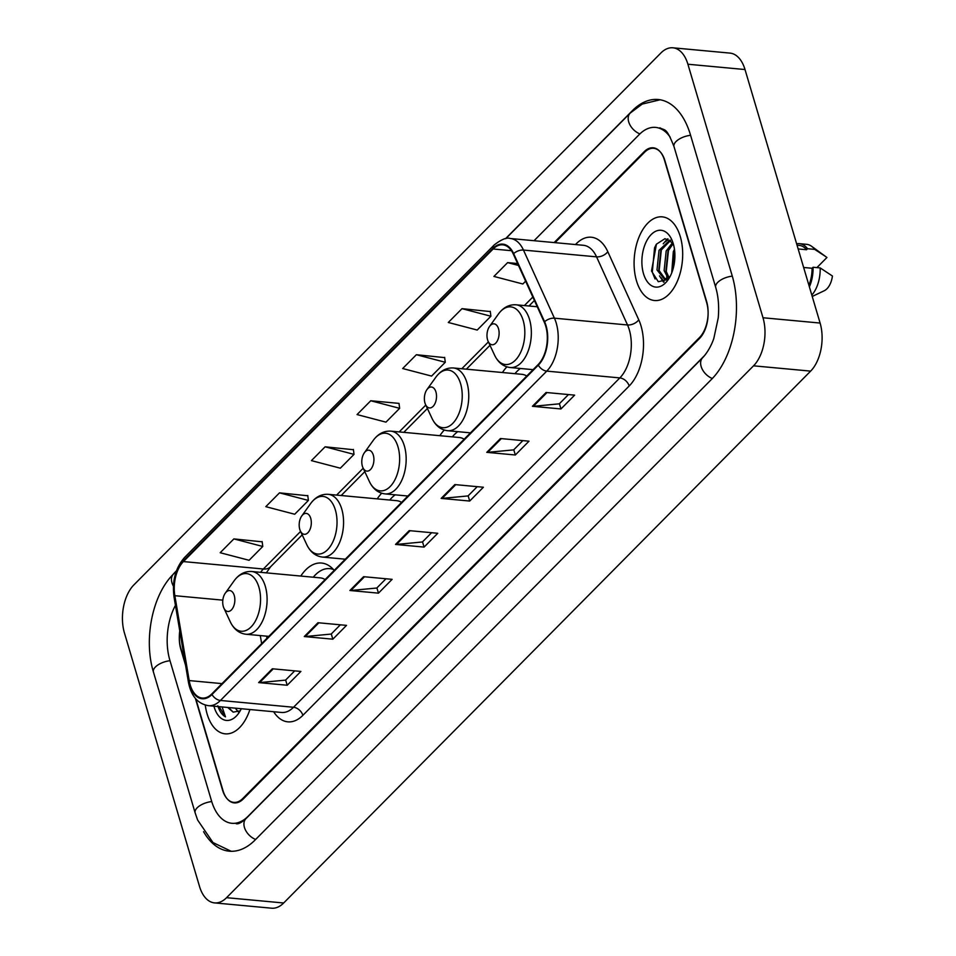 <?xml version="1.0" encoding="UTF-8"?>
<svg xmlns="http://www.w3.org/2000/svg" width="956" height="956" viewBox="0 0 956 956"><rect width="100%" height="100%" fill="white"/><g stroke="black" fill="none" stroke-linecap="round" stroke-linejoin="round"><path stroke-width="1.43" d="M334.194 570.397A46.39 26.601 -84.7 0 0 321.586 563.048A46.39 26.601 -84.7 0 0 300.77 576.062M381.683 493.224A46.39 26.601 -84.7 0 0 377.238 498.877M444.289 430.045A46.39 26.601 -84.7 0 0 439.832 435.697M506.883 366.865A46.39 26.601 -84.7 0 0 502.438 372.517M267.071 636.206L267.345 637.867M195.394 698.43L222.533 790.062A26.254 15.057 -84.7 0 0 233.79 802.383A26.254 15.057 -84.7 0 0 242.812 798.487L699.517 337.528A26.254 15.057 -84.7 0 0 706.615 301.475L664.898 160.632A26.254 15.057 -84.7 0 0 653.641 148.311A26.254 15.057 -84.7 0 0 644.631 152.207L555.018 242.657M179.836 631.354A26.254 15.057 -84.7 0 0 180.815 649.22L185.572 665.28M175.438 605.351A47.262 27.103 -84.7 0 0 169.869 660.273L211.587 801.116A47.262 27.103 -84.7 0 0 231.854 823.295A47.262 27.103 -84.7 0 0 248.082 816.269L704.787 355.321M670.24 137.294A47.262 27.103 -84.7 0 0 655.589 127.399A47.262 27.103 -84.7 0 0 639.361 134.426L534.045 240.709M199.529 886.463A35.002 20.076 -84.7 0 0 214.538 902.894A35.002 20.076 -84.7 0 0 226.56 897.684L753.531 365.825A35.002 20.076 -84.7 0 0 762.996 317.75L687.902 64.231A35.002 20.076 -84.7 0 0 672.893 47.8A35.002 20.076 -84.7 0 0 660.871 53.01L133.9 584.881A35.002 20.076 -84.7 0 0 124.435 632.944L199.529 886.463M214.538 902.894L271.647 908.2A35.002 20.076 -84.7 0 0 283.669 902.99L810.64 371.119A35.002 20.076 -84.7 0 0 820.105 323.056L745.011 69.537A35.002 20.076 -84.7 0 0 730.002 53.106L672.893 47.8M203.58 831.672A75.261 43.175 -84.7 0 0 229.261 851.187A75.261 43.175 -84.7 0 0 255.109 839.989L711.814 379.042A75.261 43.175 -84.7 0 0 732.165 275.687L690.447 134.844A75.261 43.175 -84.7 0 0 658.17 99.508A75.261 43.175 -84.7 0 0 632.334 110.705L505.509 238.701M176.442 570.828L175.617 571.652A75.261 43.175 -84.7 0 0 172.63 574.915M267.13 636.218L267.393 637.819M680.29 236.586A42.004 24.091 -84.7 0 0 662.269 216.857A42.004 24.091 -84.7 0 0 638.907 237.363A42.004 24.091 -84.7 0 0 636.481 280.789A42.004 24.091 -84.7 0 0 654.502 300.519A42.004 24.091 -84.7 0 0 677.864 280.012A42.004 24.091 -84.7 0 0 680.29 236.586A42.004 24.091 -84.7 0 0 662.269 216.857A42.004 24.091 -84.7 0 0 638.907 237.363A42.004 24.091 -84.7 0 0 636.481 280.789A42.004 24.091 -84.7 0 0 654.502 300.519A42.004 24.091 -84.7 0 0 677.864 280.012A42.004 24.091 -84.7 0 0 680.29 236.586M205.277 705.086A42.004 24.091 -84.7 0 0 207.153 714.108A42.004 24.091 -84.7 0 0 225.162 733.838A42.004 24.091 -84.7 0 0 249.91 709.531A42.004 24.091 -84.7 0 1 225.162 733.838A42.004 24.091 -84.7 0 1 207.153 714.108A42.004 24.091 -84.7 0 1 205.277 705.086M545.721 326.104A28.011 16.061 95.3 0 1 538.144 364.559L211.826 693.901A28.011 16.061 95.3 0 1 202.218 698.059A28.011 16.061 95.3 0 1 189.204 680.576L174.852 595.696A28.011 16.061 95.3 0 1 183.421 561.578L493.129 248.99A28.011 16.061 95.3 0 1 502.748 244.832A28.011 16.061 95.3 0 1 513.312 254.081L544.275 322.208A28.011 16.061 95.3 0 1 545.721 326.104M546.079 325.733A28.704 16.467 -84.7 0 0 544.609 321.742L513.647 253.615A28.704 16.467 -84.7 0 0 492.949 248.405L183.241 560.981A28.704 16.467 -84.7 0 0 174.458 595.947L188.81 680.827A28.704 16.467 -84.7 0 0 212.005 694.486L538.324 365.144A28.704 16.467 -84.7 0 0 546.079 325.733M294.723 670.861L285.545 680.122L259.614 682.596A7.003 4.708 -135.3 0 1 258.646 682.596L287.206 685.249L300.889 671.435L272.341 668.782L258.646 682.596M285.653 680.015L287.206 685.249M340.348 624.806L331.17 634.067L305.239 636.541A7.003 4.708 -135.3 0 1 304.271 636.541L332.831 639.194L346.514 625.379L317.966 622.726L304.271 636.541M331.278 633.959L332.831 639.194M385.973 578.762L376.795 588.024L350.864 590.497A7.003 4.708 -135.3 0 1 349.896 590.497L378.457 593.15L392.139 579.336L363.591 576.683L349.896 590.497M376.903 587.916L378.457 593.15M568.473 394.565L559.296 403.826L533.364 406.3A7.003 4.708 -135.3 0 1 532.408 406.3L560.957 408.953L574.64 395.139L546.091 392.486L532.408 406.3M559.403 403.719L560.957 408.953M522.848 440.608L513.671 449.87L487.739 452.343A7.003 4.708 -135.3 0 1 486.771 452.343L515.332 454.996L529.015 441.182L500.466 438.529L486.771 452.343M513.778 449.762L515.332 454.996M477.223 486.664L468.046 495.925L442.114 498.399A7.003 4.708 -135.3 0 1 441.146 498.399L469.707 501.052L483.389 487.237L454.841 484.584L441.146 498.399M468.153 495.817L469.707 501.052M431.598 532.707L422.421 541.968L396.489 544.442A7.003 4.708 -135.3 0 1 395.521 544.442L424.082 547.095L437.764 533.281L409.216 530.628L395.521 544.442M422.528 541.861L424.082 547.095M195.849 698.956L222.987 790.564A26.254 15.057 -84.7 0 0 234.244 802.897A26.254 15.057 -84.7 0 0 243.254 798.989L699.505 338.496A26.254 15.057 -84.7 0 0 706.615 302.443L664.456 160.13A26.254 15.057 -84.7 0 0 653.199 147.798A26.254 15.057 -84.7 0 0 644.177 151.705L554.145 242.573M179.764 630.924A26.254 15.057 -84.7 0 0 180.827 648.252L185.177 662.95M307.796 495.758L279.499 492.854L265.804 506.668L294.711 514.244L308.394 500.43L307.76 495.483M262.171 541.813L233.873 538.909L220.179 552.723L249.086 560.288L262.769 546.474L262.135 541.538M444.671 357.616L416.374 354.712L402.679 368.526L431.586 376.09L445.269 362.276L444.636 357.341M490.297 311.56L461.999 308.657L448.304 322.471L477.211 330.047L490.894 316.233L490.261 311.286M517.614 263.545L507.624 262.613L493.929 276.427L522.836 283.992L525.633 281.172M353.421 449.714L325.124 446.81L311.429 460.625L340.336 468.189L354.019 454.375L353.385 449.44M370.749 400.755L357.054 414.569L385.961 422.146L399.644 408.332L399.01 403.384L370.749 400.755L399.644 408.332M416.374 354.712L445.269 362.276M461.999 308.657L490.894 316.233M507.624 262.613L518.487 265.457M325.124 446.81L354.019 454.375M279.499 492.854L308.394 500.43M233.873 538.909L262.769 546.474M671.721 272.902L673.323 251.643L674.47 249.313M672.761 269.951L674.793 252.551M668.077 278.184L664.133 270.584L666.177 250.986L672.618 242.513M669.033 277.515L665.914 270.751L667.969 251.141L673.239 243.589M670.013 276.619L664.372 279.116L656.987 269.927L659.043 250.317L670.013 240.064M665.28 279.116L658.78 270.094L660.823 250.484L670.562 240.458M668.435 279.009L664.372 279.116M673.263 243.672A28.537 16.372 -84.7 0 0 671.686 239.466A28.537 16.372 -84.7 0 0 649.877 236.013A28.537 16.372 -84.7 0 0 643.508 273.703A28.537 16.372 -84.7 0 0 667.909 280.036A28.537 16.372 -84.7 0 0 673.263 243.672M673.108 243.147L664.982 238.665L656.449 244.162L651.502 271.014L658.29 281.697L667.957 279.487M798.152 248.942L806.565 249.731A26.254 15.057 -84.7 0 0 799.3 245.405L797.041 245.202M816.914 267.608L826.94 257.487L811.62 246.301A28.011 16.061 -84.7 0 0 806.589 244.33L799.455 243.661A28.011 16.061 -84.7 0 0 796.635 243.828M806.565 249.731L807.557 248.715L814.703 249.385A28.011 16.061 -84.7 0 0 811.62 246.301M814.703 249.385L825.829 256.662M807.557 248.715A28.011 16.061 -84.7 0 0 799.455 243.661M808.895 285.223A26.254 15.057 -84.7 0 0 812.05 268.254L803.649 267.477M812.23 296.468L824.263 290.732A17.507 10.038 -84.7 0 0 832.437 276.021L820.188 267.919L813.054 267.25L812.05 268.254M811.823 295.093A28.011 16.061 -84.7 0 0 820.188 267.919M809.385 286.86A28.011 16.061 -84.7 0 0 813.054 267.25M655.075 278.985L652.291 272.209L654.549 247.879L656.198 244.509M664.133 281.984L661.134 277.694M659.066 271.205L661.397 249.253M665.639 241.749L668.148 239.096M666.213 271.863L668.531 249.91M672.916 269.425L674.817 252.958M663.536 282.175L659.497 275.89M663.213 243.804L667.419 238.881M667.491 278.507L666.643 276.559M487.572 339.822A10.504 6.023 -84.7 0 0 488.146 341.376A10.504 6.023 -84.7 0 0 496.176 342.642A10.504 6.023 -84.7 0 0 498.518 328.768A10.504 6.023 -84.7 0 0 489.544 326.438A10.504 6.023 -84.7 0 0 487.572 339.822M424.966 403.002A10.504 6.023 -84.7 0 0 425.551 404.555A10.504 6.023 -84.7 0 0 433.582 405.822A10.504 6.023 -84.7 0 0 435.924 391.948A10.504 6.023 -84.7 0 0 426.938 389.618A10.504 6.023 -84.7 0 0 424.966 403.002M520.363 368.478A41.574 23.84 -84.7 0 0 514.949 373.688M526.768 376.031A31.5 18.068 -84.7 0 0 521.88 374.322L453.455 367.976C446.536 367.558 440.668 370.641 435.828 377.226A28.943 16.599 -84.7 0 1 460.577 383.643A28.943 16.599 -84.7 0 1 454.124 421.871A28.943 16.599 -84.7 0 1 432.004 418.37L425.551 404.555M362.372 466.181A10.504 6.023 -84.7 0 0 362.957 467.735A10.504 6.023 -84.7 0 0 370.976 469.002A10.504 6.023 -84.7 0 0 373.318 455.128A10.504 6.023 -84.7 0 0 364.344 452.797A10.504 6.023 -84.7 0 0 362.372 466.181M457.769 431.658A41.574 23.84 -84.7 0 0 452.355 436.868M464.174 439.21A31.5 18.068 -84.7 0 0 459.274 437.501L390.849 431.144C383.942 430.738 378.062 433.821 373.222 440.405A28.943 16.599 -84.7 0 1 397.983 446.822A28.943 16.599 -84.7 0 1 391.518 485.05A28.943 16.599 -84.7 0 1 369.398 481.549L362.957 467.735M299.778 529.361A10.504 6.023 -84.7 0 0 300.351 530.915A10.504 6.023 -84.7 0 0 308.382 532.181A10.504 6.023 -84.7 0 0 310.724 518.307A10.504 6.023 -84.7 0 0 301.749 515.977A10.504 6.023 -84.7 0 0 299.778 529.361M395.163 494.838A41.574 23.84 -84.7 0 0 389.761 500.048M401.568 502.39A31.5 18.068 -84.7 0 0 396.68 500.681L328.255 494.324C321.347 493.917 315.468 497 310.628 503.585A28.943 16.599 -84.7 0 1 335.377 510.002A28.943 16.599 -84.7 0 1 328.924 548.23A28.943 16.599 -84.7 0 1 306.804 544.729L300.351 530.915M223.31 606.534A10.504 6.023 -84.7 0 0 223.883 608.088A10.504 6.023 -84.7 0 0 231.914 609.354A10.504 6.023 -84.7 0 0 234.256 595.492A10.504 6.023 -84.7 0 0 225.281 593.162A10.504 6.023 -84.7 0 0 223.31 606.534M332.903 568.94A41.574 23.84 -84.7 0 0 332.569 568.904L329.712 568.641A41.574 23.84 -84.7 0 0 313.293 577.221M333.441 569.513A41.574 23.84 -84.7 0 0 329.712 568.641M325.1 579.575A31.5 18.068 -84.7 0 0 320.212 577.866L251.786 571.509C244.879 571.091 239 574.174 234.16 580.758A28.943 16.599 -84.7 0 1 258.909 587.187A28.943 16.599 -84.7 0 1 252.456 625.403A28.943 16.599 -84.7 0 1 230.336 621.914L223.883 608.088M238.211 711.862L235.379 708.181M227.743 707.464L233.18 712.148L228.592 707.548M213.941 706.185A28.537 16.372 -84.7 0 0 214.168 707.022A28.537 16.372 -84.7 0 0 238.582 713.355A28.537 16.372 -84.7 0 0 241.294 708.731M217.825 705.791C219.498 711.252 222.055 714.945 225.496 716.869L222.091 706.938M233.18 712.148L239.753 710.882M225.496 716.869L219.079 706.663M255.634 839.464A14.005 9.405 -135.3 0 1 245.286 829.653A14.005 9.405 -135.3 0 1 245.931 818.671C241.45 822.662 238.187 824.335 236.132 823.702M231.233 851.294L212.985 842.571L197.629 820.033L195.144 812.851A14.005 6.561 -16.5 0 1 197.151 807.82A14.005 6.561 -16.5 0 1 211.718 801.57M195.144 812.851L153.426 672.008A14.005 6.561 -16.5 0 1 155.422 666.977A14.005 6.561 -16.5 0 1 170.001 660.727M153.426 672.008C143.519 639.779 152.112 594.979 173.466 574.054A14.005 9.405 44.7 0 0 173.418 586.183M505.784 238.653L630.183 113.107A14.005 9.405 44.7 0 0 629.538 124.077A14.005 9.405 44.7 0 0 639.887 133.9M690.591 135.31A14.005 6.561 163.5 0 0 674.004 146.591L715.721 287.433C718.386 296.491 719.223 306.625 718.243 317.846L713.857 338.269C712.782 341.818 708.91 351.163 702.636 357.723L245.931 818.671M732.308 276.141A14.005 6.561 163.5 0 0 715.721 287.433M712.34 378.504A14.005 9.405 -135.3 0 1 701.991 368.693A14.005 9.405 -135.3 0 1 702.636 357.723M283.669 902.99L226.56 897.684M745.011 69.537L687.902 64.231M820.105 323.056L762.996 317.75M810.64 371.119L753.531 365.825M575.464 244.557L576.265 243.744A43.761 25.095 95.3 0 1 607.801 251.691L638.763 319.818A43.761 25.095 95.3 0 1 629.179 385.985L302.873 715.327A8.747 5.879 44.7 0 0 293.54 707.261L619.847 377.907A35.002 20.076 -84.7 0 0 629.311 329.844A35.002 20.076 -84.7 0 0 627.518 324.968L596.556 256.853A35.002 20.076 -84.7 0 0 583.339 245.286L510.241 238.498A35.002 20.076 95.3 0 1 523.458 250.066A8.747 5.055 155.6 0 0 513.647 253.615M302.873 715.327A43.761 25.095 95.3 0 1 273.655 711.73M281.518 712.459A35.002 20.076 -84.7 0 0 293.54 707.261L220.442 700.461A35.002 20.076 95.3 0 1 208.42 705.671L281.518 712.459M607.801 251.691A8.747 5.055 -24.4 0 1 596.556 256.853L523.458 250.066L554.42 318.181A35.002 20.076 95.3 0 1 556.225 323.056A35.002 20.076 95.3 0 1 546.748 371.119A8.747 5.879 -135.3 0 1 538.324 365.144M544.609 321.742A8.747 5.055 155.6 0 1 554.42 318.181L627.518 324.968A8.747 5.055 -24.4 0 0 638.763 319.818M510.241 238.498C506.871 237.172 501.518 239.323 494.204 244.951A8.747 5.879 44.7 0 0 492.949 248.405M183.241 560.981A8.747 5.879 -135.3 0 1 184.496 557.539C175.426 567.972 171.937 581.176 174.052 597.142L188.404 682.022C191.057 695.968 197.725 703.855 208.42 705.671M174.458 595.947A8.747 3.023 170.4 0 0 174.052 597.142M188.81 680.827A8.747 3.023 170.4 0 0 188.404 682.022M212.005 694.486A8.747 5.879 44.7 0 0 220.442 700.461L546.748 371.119L619.847 377.907A8.747 5.879 44.7 0 1 629.179 385.985M576.48 244.652A8.747 5.879 44.7 0 0 576.265 243.744M183.421 561.578L263.366 569.011A28.011 16.061 -84.7 0 0 260.653 572.333M174.852 595.696L222.82 600.153M189.204 680.576L222.019 683.624M260.283 635.585L261.645 643.615M493.129 248.99L511.436 250.699M532.839 297.041L524.39 305.562M488.397 341.89L461.784 368.741M425.79 405.069L399.19 431.921M363.196 468.249L336.596 495.1M300.602 531.428L263.366 569.011A15.75 10.588 44.7 0 0 270.608 566.753L266.342 572.859M396.489 544.442L410.1 530.711M442.114 498.399L455.725 484.668M487.739 452.343L501.35 438.613M533.364 406.3L546.975 392.569M350.864 590.497L364.475 576.767M305.239 636.541L318.85 622.81M259.614 682.596L273.225 668.865M494.599 355.19A28.943 16.599 -84.7 0 0 516.718 358.691A28.943 16.599 -84.7 0 0 523.171 320.463A28.943 16.599 -84.7 0 0 498.423 314.046C503.262 307.462 509.142 304.378 516.049 304.797A31.5 18.068 -84.7 0 1 529.552 319.579A31.5 18.068 -84.7 0 1 527.736 352.155A31.5 18.068 -84.7 0 1 510.217 367.534C503.346 366.674 498.148 362.551 494.599 355.19L488.146 341.376M470.483 432.841L447.623 430.714A31.5 18.068 -84.7 0 0 465.142 415.334A31.5 18.068 -84.7 0 0 466.958 382.759A31.5 18.068 -84.7 0 0 453.455 367.976M407.889 496.021L385.017 493.894A31.5 18.068 -84.7 0 0 402.548 478.514A31.5 18.068 -84.7 0 0 404.364 445.938A31.5 18.068 -84.7 0 0 390.849 431.144M345.295 559.2L322.423 557.073A31.5 18.068 -84.7 0 0 339.942 541.694A31.5 18.068 -84.7 0 0 341.77 509.118A31.5 18.068 -84.7 0 0 328.255 494.324M268.827 636.373L245.955 634.246A31.5 18.068 -84.7 0 0 263.474 618.867A31.5 18.068 -84.7 0 0 265.302 586.303A31.5 18.068 -84.7 0 0 251.786 571.509M173.466 574.054L176.31 571.186M660.142 99.771L642.217 104.085L630.183 113.107M659.867 127.793C665.209 130.972 666.045 126.61 674.004 146.591M494.204 244.951L184.496 557.539M534.404 300.495L528.967 305.992M489.998 345.319L466.373 369.171M427.392 408.499L403.767 432.351M364.798 471.678L341.173 495.531M302.204 534.858L270.608 566.753M266.605 636.17L266.951 638.261M533.09 369.661L510.217 367.534M537.26 306.757L516.049 304.797M489.544 326.438L498.423 314.046M447.623 430.714C440.752 429.853 435.542 425.731 432.004 418.37M426.938 389.618L435.828 377.226M385.017 493.894C378.158 493.033 372.948 488.91 369.398 481.549M364.344 452.797L373.222 440.405M322.423 557.073C315.552 556.213 310.353 552.09 306.804 544.729M301.749 515.977L310.628 503.585M245.955 634.246C239.084 633.386 233.885 629.275 230.336 621.914M225.281 593.162L234.16 580.758"/></g></svg>
